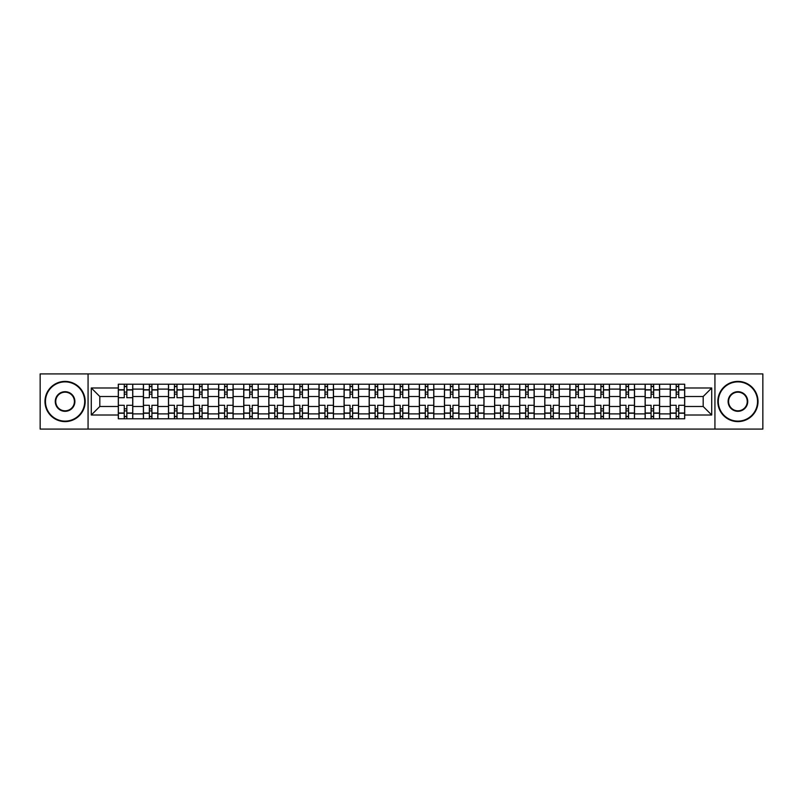 <?xml version="1.0" encoding="UTF-8"?>
<svg xmlns="http://www.w3.org/2000/svg" width="803" height="803" viewBox="0 0 803 803"><rect width="100%" height="100%" fill="white"/><g stroke="black" fill="none" stroke-linecap="round" stroke-linejoin="round"><path stroke-width="1.2" d="M714.931 429.083L762.85 429.083L762.85 373.917L40.15 373.917L40.15 429.083L714.931 429.083L714.931 373.917M143.396 418.785L143.396 389.114L132.776 389.114L132.776 418.785M132.776 389.114L132.776 384.215M143.396 389.114L143.396 384.215M157.87 384.215L157.87 418.785M168.479 418.785L168.479 384.215M182.954 384.215L182.954 418.785M193.563 418.785L193.563 384.215M208.037 384.215L208.037 418.785M218.657 418.785L218.657 384.215M233.131 384.215L233.131 418.785M243.741 418.785L243.741 384.215M258.215 384.215L258.215 418.785M268.824 418.785L268.824 384.215M283.298 384.215L283.298 418.785M293.918 418.785L293.918 384.215M308.392 384.215L308.392 418.785M319.002 418.785L319.002 384.215M333.476 384.215L333.476 418.785M344.085 418.785L344.085 384.215M358.56 384.215L358.56 418.785M369.179 418.785L369.179 384.215M383.653 384.215L383.653 418.785M394.263 418.785L394.263 384.215M408.737 384.215L408.737 418.785M419.347 418.785L419.347 384.215M433.821 384.215L433.821 418.785M444.44 418.785L444.44 384.215M458.914 384.215L458.914 418.785M469.524 418.785L469.524 384.215M483.998 384.215L483.998 418.785M494.608 418.785L494.608 384.215M509.082 384.215L509.082 418.785M519.702 418.785L519.702 384.215M534.176 384.215L534.176 418.785M544.785 418.785L544.785 384.215M559.259 384.215L559.259 418.785M569.869 418.785L569.869 384.215M584.343 384.215L584.343 418.785M594.963 418.785L594.963 384.215M609.437 384.215L609.437 418.785M620.046 418.785L620.046 384.215M634.521 384.215L634.521 418.785M645.13 418.785L645.13 384.215M659.604 384.215L659.604 418.785M670.224 418.785L670.224 384.215M670.224 406.489L659.604 406.489M645.13 406.489L634.521 406.489M620.046 406.489L609.437 406.489M594.963 406.489L584.343 406.489M569.869 406.489L559.259 406.489M544.785 406.489L534.176 406.489M519.702 406.489L509.082 406.489M494.608 406.489L483.998 406.489M469.524 406.489L458.914 406.489M444.44 406.489L433.821 406.489M419.347 406.489L408.737 406.489M394.263 406.489L383.653 406.489M369.179 406.489L358.56 406.489M344.085 406.489L333.476 406.489M319.002 406.489L308.392 406.489M293.918 406.489L283.298 406.489M268.824 406.489L258.215 406.489M243.741 406.489L233.131 406.489M218.657 406.489L208.037 406.489M193.563 406.489L182.954 406.489M168.479 406.489L157.87 406.489M143.396 406.489L132.776 406.489M670.224 396.511L659.604 396.511M645.13 396.511L634.521 396.511M620.046 396.511L609.437 396.511M594.963 396.511L584.343 396.511M569.869 396.511L559.259 396.511M544.785 396.511L534.176 396.511M519.702 396.511L509.082 396.511M494.608 396.511L483.998 396.511M469.524 396.511L458.914 396.511M444.44 396.511L433.821 396.511M419.347 396.511L408.737 396.511M394.263 396.511L383.653 396.511M369.179 396.511L358.56 396.511M344.085 396.511L333.476 396.511M319.002 396.511L308.392 396.511M293.918 396.511L283.298 396.511M268.824 396.511L258.215 396.511M243.741 396.511L233.131 396.511M218.657 396.511L208.037 396.511M193.563 396.511L182.954 396.511M168.479 396.511L157.87 396.511M143.396 396.511L132.776 396.511M99.813 406.489L118.302 406.489L118.302 396.511L99.813 396.511L99.813 406.489L91.291 415.01L91.291 387.99L118.302 387.99L118.302 396.511M684.698 396.511L684.698 406.489L703.187 406.489L703.187 396.511L684.698 396.511L684.698 384.215L118.302 384.215L118.302 387.99M684.698 387.99L711.709 387.99L711.709 415.01L684.698 415.01L684.698 406.489M118.302 406.489L118.302 418.785L684.698 418.785L684.698 415.01M118.302 415.01L91.291 415.01M88.069 429.083L88.069 373.917M126.834 416.376L124.254 416.376M124.254 386.624L126.834 386.624M151.918 416.376L149.348 416.376M149.348 386.624L151.918 386.624M177.001 416.376L174.432 416.376M174.432 386.624L177.001 386.624M202.095 416.376L199.515 416.376M199.515 386.624L202.095 386.624M227.179 416.376L224.609 416.376M224.609 386.624L227.179 386.624M252.262 416.376L249.693 416.376M249.693 386.624L252.262 386.624M277.356 416.376L274.777 416.376M274.777 386.624L277.356 386.624M302.44 416.376L299.86 416.376M299.86 386.624L302.44 386.624M327.524 416.376L324.954 416.376M324.954 386.624L327.524 386.624M352.617 416.376L350.038 416.376M350.038 386.624L352.617 386.624M377.701 416.376L375.121 416.376M375.121 386.624L377.701 386.624M402.785 416.376L400.215 416.376M400.215 386.624L402.785 386.624M427.879 416.376L425.299 416.376M425.299 386.624L427.879 386.624M452.962 416.376L450.383 416.376M450.383 386.624L452.962 386.624M478.046 416.376L475.476 416.376M475.476 386.624L478.046 386.624M503.14 416.376L500.56 416.376M500.56 386.624L503.14 386.624M528.223 416.376L525.644 416.376M525.644 386.624L528.223 386.624M553.307 416.376L550.738 416.376M550.738 386.624L553.307 386.624M578.391 416.376L575.821 416.376M575.821 386.624L578.391 386.624M603.485 416.376L600.905 416.376M600.905 386.624L603.485 386.624M628.568 416.376L625.999 416.376M625.999 386.624L628.568 386.624M653.652 416.376L651.082 416.376M651.082 386.624L653.652 386.624M678.746 416.376L676.166 416.376M676.166 386.624L678.746 386.624M91.291 387.99L99.813 396.511M703.187 406.489L711.709 415.01M703.187 396.511L711.709 387.99M132.696 418.785L132.696 397.716L126.834 397.716L126.834 384.215M124.254 384.215L124.254 397.716L118.382 397.716L118.382 384.215M132.696 397.716L132.696 384.215M118.382 418.785L118.382 405.284L124.254 405.284L124.254 418.785M126.834 418.785L126.834 405.284L132.696 405.284M124.254 394.183L126.834 394.183M118.382 405.284L118.382 397.716M126.834 408.817L124.254 408.817M126.834 416.697L124.254 416.697M124.254 410.905L126.834 410.905M126.834 392.095L124.254 392.095M124.254 386.303L126.834 386.303M157.789 418.785L157.789 397.716L151.918 397.716L151.918 384.215M149.348 384.215L149.348 397.716L143.476 397.716L143.476 384.215M157.789 397.716L157.789 384.215M143.476 418.785L143.476 405.284L149.348 405.284L149.348 418.785M151.918 418.785L151.918 405.284L157.789 405.284M149.348 394.183L151.918 394.183M143.476 405.284L143.476 397.716M151.918 408.817L149.348 408.817M151.918 416.697L149.348 416.697M149.348 410.905L151.918 410.905M151.918 392.095L149.348 392.095M149.348 386.303L151.918 386.303M182.873 418.785L182.873 397.716L177.001 397.716L177.001 384.215M174.432 384.215L174.432 397.716L168.56 397.716L168.56 384.215M182.873 397.716L182.873 384.215M168.56 418.785L168.56 405.284L174.432 405.284L174.432 418.785M177.001 418.785L177.001 405.284L182.873 405.284M174.432 394.183L177.001 394.183M168.56 405.284L168.56 397.716M177.001 408.817L174.432 408.817M177.001 416.697L174.432 416.697M174.432 410.905L177.001 410.905M177.001 392.095L174.432 392.095M174.432 386.303L177.001 386.303M207.957 418.785L207.957 397.716L202.095 397.716L202.095 384.215M199.515 384.215L199.515 397.716L193.643 397.716L193.643 384.215M207.957 397.716L207.957 384.215M193.643 418.785L193.643 405.284L199.515 405.284L199.515 418.785M202.095 418.785L202.095 405.284L207.957 405.284M199.515 394.183L202.095 394.183M193.643 405.284L193.643 397.716M202.095 408.817L199.515 408.817M202.095 416.697L199.515 416.697M199.515 410.905L202.095 410.905M202.095 392.095L199.515 392.095M199.515 386.303L202.095 386.303M233.051 418.785L233.051 397.716L227.179 397.716L227.179 384.215M224.609 384.215L224.609 397.716L218.737 397.716L218.737 384.215M233.051 397.716L233.051 384.215M218.737 418.785L218.737 405.284L224.609 405.284L224.609 418.785M227.179 418.785L227.179 405.284L233.051 405.284M224.609 394.183L227.179 394.183M218.737 405.284L218.737 397.716M227.179 408.817L224.609 408.817M227.179 416.697L224.609 416.697M224.609 410.905L227.179 410.905M227.179 392.095L224.609 392.095M224.609 386.303L227.179 386.303M258.134 418.785L258.134 397.716L252.262 397.716L252.262 384.215M249.693 384.215L249.693 397.716L243.821 397.716L243.821 384.215M258.134 397.716L258.134 384.215M243.821 418.785L243.821 405.284L249.693 405.284L249.693 418.785M252.262 418.785L252.262 405.284L258.134 405.284M249.693 394.183L252.262 394.183M243.821 405.284L243.821 397.716M252.262 408.817L249.693 408.817M252.262 416.697L249.693 416.697M249.693 410.905L252.262 410.905M252.262 392.095L249.693 392.095M249.693 386.303L252.262 386.303M65.073 421.123A19.623 19.623 0 0 0 84.696 401.5A19.623 19.623 0 0 0 65.073 381.877A19.623 19.623 0 0 0 45.46 401.5A19.623 19.623 0 0 0 65.073 421.123M65.073 381.395A20.105 20.105 0 0 1 85.178 401.5A20.105 20.105 0 0 1 65.073 421.605A20.105 20.105 0 0 1 44.978 401.5A20.105 20.105 0 0 1 65.073 381.395M65.073 411.307A9.807 9.807 0 0 1 55.266 401.5A9.807 9.807 0 0 1 65.073 391.693A9.807 9.807 0 0 1 74.89 401.5A9.807 9.807 0 0 1 65.073 411.307M65.073 392.175A9.325 9.325 0 0 0 55.748 401.5A9.325 9.325 0 0 0 65.073 410.825A9.325 9.325 0 0 0 74.408 401.5A9.325 9.325 0 0 0 65.073 392.175M737.927 421.123A19.623 19.623 0 0 0 757.54 401.5A19.623 19.623 0 0 0 737.927 381.877A19.623 19.623 0 0 0 718.304 401.5A19.623 19.623 0 0 0 737.927 421.123M737.927 381.395A20.105 20.105 0 0 1 758.022 401.5A20.105 20.105 0 0 1 737.927 421.605A20.105 20.105 0 0 1 717.822 401.5A20.105 20.105 0 0 1 737.927 381.395M737.927 411.307A9.807 9.807 0 0 1 728.11 401.5A9.807 9.807 0 0 1 737.927 391.693A9.807 9.807 0 0 1 747.734 401.5A9.807 9.807 0 0 1 737.927 411.307M737.927 392.175A9.325 9.325 0 0 0 728.592 401.5A9.325 9.325 0 0 0 737.927 410.825A9.325 9.325 0 0 0 747.252 401.5A9.325 9.325 0 0 0 737.927 392.175M283.218 418.785L283.218 397.716L277.356 397.716L277.356 384.215M274.777 384.215L274.777 397.716L268.905 397.716L268.905 384.215M283.218 397.716L283.218 384.215M268.905 418.785L268.905 405.284L274.777 405.284L274.777 418.785M277.356 418.785L277.356 405.284L283.218 405.284M274.777 394.183L277.356 394.183M268.905 405.284L268.905 397.716M277.356 408.817L274.777 408.817M277.356 416.697L274.777 416.697M274.777 410.905L277.356 410.905M277.356 392.095L274.777 392.095M274.777 386.303L277.356 386.303M308.312 418.785L308.312 397.716L302.44 397.716L302.44 384.215M299.86 384.215L299.86 397.716L293.998 397.716L293.998 384.215M308.312 397.716L308.312 384.215M293.998 418.785L293.998 405.284L299.86 405.284L299.86 418.785M302.44 418.785L302.44 405.284L308.312 405.284M299.86 394.183L302.44 394.183M293.998 405.284L293.998 397.716M302.44 408.817L299.86 408.817M302.44 416.697L299.86 416.697M299.86 410.905L302.44 410.905M302.44 392.095L299.86 392.095M299.86 386.303L302.44 386.303M333.396 418.785L333.396 397.716L327.524 397.716L327.524 384.215M324.954 384.215L324.954 397.716L319.082 397.716L319.082 384.215M333.396 397.716L333.396 384.215M319.082 418.785L319.082 405.284L324.954 405.284L324.954 418.785M327.524 418.785L327.524 405.284L333.396 405.284M324.954 394.183L327.524 394.183M319.082 405.284L319.082 397.716M327.524 408.817L324.954 408.817M327.524 416.697L324.954 416.697M324.954 410.905L327.524 410.905M327.524 392.095L324.954 392.095M324.954 386.303L327.524 386.303M358.479 418.785L358.479 397.716L352.617 397.716L352.617 384.215M350.038 384.215L350.038 397.716L344.166 397.716L344.166 384.215M358.479 397.716L358.479 384.215M344.166 418.785L344.166 405.284L350.038 405.284L350.038 418.785M352.617 418.785L352.617 405.284L358.479 405.284M350.038 394.183L352.617 394.183M344.166 405.284L344.166 397.716M352.617 408.817L350.038 408.817M352.617 416.697L350.038 416.697M350.038 410.905L352.617 410.905M352.617 392.095L350.038 392.095M350.038 386.303L352.617 386.303M383.573 418.785L383.573 397.716L377.701 397.716L377.701 384.215M375.121 384.215L375.121 397.716L369.26 397.716L369.26 384.215M383.573 397.716L383.573 384.215M369.26 418.785L369.26 405.284L375.121 405.284L375.121 418.785M377.701 418.785L377.701 405.284L383.573 405.284M375.121 394.183L377.701 394.183M369.26 405.284L369.26 397.716M377.701 408.817L375.121 408.817M377.701 416.697L375.121 416.697M375.121 410.905L377.701 410.905M377.701 392.095L375.121 392.095M375.121 386.303L377.701 386.303M408.657 418.785L408.657 397.716L402.785 397.716L402.785 384.215M400.215 384.215L400.215 397.716L394.343 397.716L394.343 384.215M408.657 397.716L408.657 384.215M394.343 418.785L394.343 405.284L400.215 405.284L400.215 418.785M402.785 418.785L402.785 405.284L408.657 405.284M400.215 394.183L402.785 394.183M394.343 405.284L394.343 397.716M402.785 408.817L400.215 408.817M402.785 416.697L400.215 416.697M400.215 410.905L402.785 410.905M402.785 392.095L400.215 392.095M400.215 386.303L402.785 386.303M433.74 418.785L433.74 397.716L427.879 397.716L427.879 384.215M425.299 384.215L425.299 397.716L419.427 397.716L419.427 384.215M433.74 397.716L433.74 384.215M419.427 418.785L419.427 405.284L425.299 405.284L425.299 418.785M427.879 418.785L427.879 405.284L433.74 405.284M425.299 394.183L427.879 394.183M419.427 405.284L419.427 397.716M427.879 408.817L425.299 408.817M427.879 416.697L425.299 416.697M425.299 410.905L427.879 410.905M427.879 392.095L425.299 392.095M425.299 386.303L427.879 386.303M458.834 418.785L458.834 397.716L452.962 397.716L452.962 384.215M450.383 384.215L450.383 397.716L444.521 397.716L444.521 384.215M458.834 397.716L458.834 384.215M444.521 418.785L444.521 405.284L450.383 405.284L450.383 418.785M452.962 418.785L452.962 405.284L458.834 405.284M450.383 394.183L452.962 394.183M444.521 405.284L444.521 397.716M452.962 408.817L450.383 408.817M452.962 416.697L450.383 416.697M450.383 410.905L452.962 410.905M452.962 392.095L450.383 392.095M450.383 386.303L452.962 386.303M483.918 418.785L483.918 397.716L478.046 397.716L478.046 384.215M475.476 384.215L475.476 397.716L469.604 397.716L469.604 384.215M483.918 397.716L483.918 384.215M469.604 418.785L469.604 405.284L475.476 405.284L475.476 418.785M478.046 418.785L478.046 405.284L483.918 405.284M475.476 394.183L478.046 394.183M469.604 405.284L469.604 397.716M478.046 408.817L475.476 408.817M478.046 416.697L475.476 416.697M475.476 410.905L478.046 410.905M478.046 392.095L475.476 392.095M475.476 386.303L478.046 386.303M509.002 418.785L509.002 397.716L503.14 397.716L503.14 384.215M500.56 384.215L500.56 397.716L494.688 397.716L494.688 384.215M509.002 397.716L509.002 384.215M494.688 418.785L494.688 405.284L500.56 405.284L500.56 418.785M503.14 418.785L503.14 405.284L509.002 405.284M500.56 394.183L503.14 394.183M494.688 405.284L494.688 397.716M503.14 408.817L500.56 408.817M503.14 416.697L500.56 416.697M500.56 410.905L503.14 410.905M503.14 392.095L500.56 392.095M500.56 386.303L503.14 386.303M534.095 418.785L534.095 397.716L528.223 397.716L528.223 384.215M525.644 384.215L525.644 397.716L519.782 397.716L519.782 384.215M534.095 397.716L534.095 384.215M519.782 418.785L519.782 405.284L525.644 405.284L525.644 418.785M528.223 418.785L528.223 405.284L534.095 405.284M525.644 394.183L528.223 394.183M519.782 405.284L519.782 397.716M528.223 408.817L525.644 408.817M528.223 416.697L525.644 416.697M525.644 410.905L528.223 410.905M528.223 392.095L525.644 392.095M525.644 386.303L528.223 386.303M559.179 418.785L559.179 397.716L553.307 397.716L553.307 384.215M550.738 384.215L550.738 397.716L544.866 397.716L544.866 384.215M559.179 397.716L559.179 384.215M544.866 418.785L544.866 405.284L550.738 405.284L550.738 418.785M553.307 418.785L553.307 405.284L559.179 405.284M550.738 394.183L553.307 394.183M544.866 405.284L544.866 397.716M553.307 408.817L550.738 408.817M553.307 416.697L550.738 416.697M550.738 410.905L553.307 410.905M553.307 392.095L550.738 392.095M550.738 386.303L553.307 386.303M584.263 418.785L584.263 397.716L578.391 397.716L578.391 384.215M575.821 384.215L575.821 397.716L569.949 397.716L569.949 384.215M584.263 397.716L584.263 384.215M569.949 418.785L569.949 405.284L575.821 405.284L575.821 418.785M578.391 418.785L578.391 405.284L584.263 405.284M575.821 394.183L578.391 394.183M569.949 405.284L569.949 397.716M578.391 408.817L575.821 408.817M578.391 416.697L575.821 416.697M575.821 410.905L578.391 410.905M578.391 392.095L575.821 392.095M575.821 386.303L578.391 386.303M609.357 418.785L609.357 397.716L603.485 397.716L603.485 384.215M600.905 384.215L600.905 397.716L595.043 397.716L595.043 384.215M609.357 397.716L609.357 384.215M595.043 418.785L595.043 405.284L600.905 405.284L600.905 418.785M603.485 418.785L603.485 405.284L609.357 405.284M600.905 394.183L603.485 394.183M595.043 405.284L595.043 397.716M603.485 408.817L600.905 408.817M603.485 416.697L600.905 416.697M600.905 410.905L603.485 410.905M603.485 392.095L600.905 392.095M600.905 386.303L603.485 386.303M634.44 418.785L634.44 397.716L628.568 397.716L628.568 384.215M625.999 384.215L625.999 397.716L620.127 397.716L620.127 384.215M634.44 397.716L634.44 384.215M620.127 418.785L620.127 405.284L625.999 405.284L625.999 418.785M628.568 418.785L628.568 405.284L634.44 405.284M625.999 394.183L628.568 394.183M620.127 405.284L620.127 397.716M628.568 408.817L625.999 408.817M628.568 416.697L625.999 416.697M625.999 410.905L628.568 410.905M628.568 392.095L625.999 392.095M625.999 386.303L628.568 386.303M659.524 418.785L659.524 397.716L653.652 397.716L653.652 384.215M651.082 384.215L651.082 397.716L645.21 397.716L645.21 384.215M659.524 397.716L659.524 384.215M645.21 418.785L645.21 405.284L651.082 405.284L651.082 418.785M653.652 418.785L653.652 405.284L659.524 405.284M651.082 394.183L653.652 394.183M645.21 405.284L645.21 397.716M653.652 408.817L651.082 408.817M653.652 416.697L651.082 416.697M651.082 410.905L653.652 410.905M653.652 392.095L651.082 392.095M651.082 386.303L653.652 386.303M684.618 418.785L684.618 397.716L678.746 397.716L678.746 384.215M676.166 384.215L676.166 397.716L670.304 397.716L670.304 384.215M684.618 397.716L684.618 384.215M670.304 418.785L670.304 405.284L676.166 405.284L676.166 418.785M678.746 418.785L678.746 405.284L684.618 405.284M676.166 394.183L678.746 394.183M670.304 405.284L670.304 397.716M678.746 408.817L676.166 408.817M678.746 416.697L676.166 416.697M676.166 410.905L678.746 410.905M678.746 392.095L676.166 392.095M676.166 386.303L678.746 386.303M645.13 389.114L634.521 389.114M620.046 389.114L609.437 389.114M594.963 389.114L584.343 389.114M569.869 389.114L559.259 389.114M544.785 389.114L534.176 389.114M519.702 389.114L509.082 389.114M494.608 389.114L483.998 389.114M469.524 389.114L458.914 389.114M444.44 389.114L433.821 389.114M419.347 389.114L408.737 389.114M394.263 389.114L383.653 389.114M369.179 389.114L358.56 389.114M344.085 389.114L333.476 389.114M319.002 389.114L308.392 389.114M293.918 389.114L283.298 389.114M268.824 389.114L258.215 389.114M243.741 389.114L233.131 389.114M218.657 389.114L208.037 389.114M193.563 389.114L182.954 389.114M168.479 389.114L157.87 389.114M670.224 389.114L659.604 389.114M645.13 413.886L634.521 413.886M620.046 413.886L609.437 413.886M594.963 413.886L584.343 413.886M569.869 413.886L559.259 413.886M544.785 413.886L534.176 413.886M519.702 413.886L509.082 413.886M494.608 413.886L483.998 413.886M469.524 413.886L458.914 413.886M444.44 413.886L433.821 413.886M419.347 413.886L408.737 413.886M394.263 413.886L383.653 413.886M369.179 413.886L358.56 413.886M344.085 413.886L333.476 413.886M319.002 413.886L308.392 413.886M293.918 413.886L283.298 413.886M268.824 413.886L258.215 413.886M243.741 413.886L233.131 413.886M218.657 413.886L208.037 413.886M193.563 413.886L182.954 413.886M168.479 413.886L157.87 413.886M143.396 413.886L132.776 413.886M670.224 413.886L659.604 413.886M132.696 389.756L126.834 389.756M124.254 389.756L118.382 389.756M124.254 389.977L118.382 389.977M124.254 413.023L118.382 413.023M124.254 413.244L118.382 413.244M132.696 413.244L126.834 413.244M132.696 389.977L126.834 389.977M132.696 413.023L126.834 413.023M157.789 389.756L151.918 389.756M149.348 389.756L143.476 389.756M149.348 389.977L143.476 389.977M149.348 413.023L143.476 413.023M149.348 413.244L143.476 413.244M157.789 413.244L151.918 413.244M157.789 389.977L151.918 389.977M157.789 413.023L151.918 413.023M182.873 389.756L177.001 389.756M174.432 389.756L168.56 389.756M174.432 389.977L168.56 389.977M174.432 413.023L168.56 413.023M174.432 413.244L168.56 413.244M182.873 413.244L177.001 413.244M182.873 389.977L177.001 389.977M182.873 413.023L177.001 413.023M207.957 389.756L202.095 389.756M199.515 389.756L193.643 389.756M199.515 389.977L193.643 389.977M199.515 413.023L193.643 413.023M199.515 413.244L193.643 413.244M207.957 413.244L202.095 413.244M207.957 389.977L202.095 389.977M207.957 413.023L202.095 413.023M233.051 389.756L227.179 389.756M224.609 389.756L218.737 389.756M224.609 389.977L218.737 389.977M224.609 413.023L218.737 413.023M224.609 413.244L218.737 413.244M233.051 413.244L227.179 413.244M233.051 389.977L227.179 389.977M233.051 413.023L227.179 413.023M258.134 389.756L252.262 389.756M249.693 389.756L243.821 389.756M249.693 389.977L243.821 389.977M249.693 413.023L243.821 413.023M249.693 413.244L243.821 413.244M258.134 413.244L252.262 413.244M258.134 389.977L252.262 389.977M258.134 413.023L252.262 413.023M283.218 389.756L277.356 389.756M274.777 389.756L268.905 389.756M274.777 389.977L268.905 389.977M274.777 413.023L268.905 413.023M274.777 413.244L268.905 413.244M283.218 413.244L277.356 413.244M283.218 389.977L277.356 389.977M283.218 413.023L277.356 413.023M308.312 389.756L302.44 389.756M299.86 389.756L293.998 389.756M299.86 389.977L293.998 389.977M299.86 413.023L293.998 413.023M299.86 413.244L293.998 413.244M308.312 413.244L302.44 413.244M308.312 389.977L302.44 389.977M308.312 413.023L302.44 413.023M333.396 389.756L327.524 389.756M324.954 389.756L319.082 389.756M324.954 389.977L319.082 389.977M324.954 413.023L319.082 413.023M324.954 413.244L319.082 413.244M333.396 413.244L327.524 413.244M333.396 389.977L327.524 389.977M333.396 413.023L327.524 413.023M358.479 389.756L352.617 389.756M350.038 389.756L344.166 389.756M350.038 389.977L344.166 389.977M350.038 413.023L344.166 413.023M350.038 413.244L344.166 413.244M358.479 413.244L352.617 413.244M358.479 389.977L352.617 389.977M358.479 413.023L352.617 413.023M383.573 389.756L377.701 389.756M375.121 389.756L369.26 389.756M375.121 389.977L369.26 389.977M375.121 413.023L369.26 413.023M375.121 413.244L369.26 413.244M383.573 413.244L377.701 413.244M383.573 389.977L377.701 389.977M383.573 413.023L377.701 413.023M408.657 389.756L402.785 389.756M400.215 389.756L394.343 389.756M400.215 389.977L394.343 389.977M400.215 413.023L394.343 413.023M400.215 413.244L394.343 413.244M408.657 413.244L402.785 413.244M408.657 389.977L402.785 389.977M408.657 413.023L402.785 413.023M433.74 389.756L427.879 389.756M425.299 389.756L419.427 389.756M425.299 389.977L419.427 389.977M425.299 413.023L419.427 413.023M425.299 413.244L419.427 413.244M433.74 413.244L427.879 413.244M433.74 389.977L427.879 389.977M433.74 413.023L427.879 413.023M458.834 389.756L452.962 389.756M450.383 389.756L444.521 389.756M450.383 389.977L444.521 389.977M450.383 413.023L444.521 413.023M450.383 413.244L444.521 413.244M458.834 413.244L452.962 413.244M458.834 389.977L452.962 389.977M458.834 413.023L452.962 413.023M483.918 389.756L478.046 389.756M475.476 389.756L469.604 389.756M475.476 389.977L469.604 389.977M475.476 413.023L469.604 413.023M475.476 413.244L469.604 413.244M483.918 413.244L478.046 413.244M483.918 389.977L478.046 389.977M483.918 413.023L478.046 413.023M509.002 389.756L503.14 389.756M500.56 389.756L494.688 389.756M500.56 389.977L494.688 389.977M500.56 413.023L494.688 413.023M500.56 413.244L494.688 413.244M509.002 413.244L503.14 413.244M509.002 389.977L503.14 389.977M509.002 413.023L503.14 413.023M534.095 389.756L528.223 389.756M525.644 389.756L519.782 389.756M525.644 389.977L519.782 389.977M525.644 413.023L519.782 413.023M525.644 413.244L519.782 413.244M534.095 413.244L528.223 413.244M534.095 389.977L528.223 389.977M534.095 413.023L528.223 413.023M559.179 389.756L553.307 389.756M550.738 389.756L544.866 389.756M550.738 389.977L544.866 389.977M550.738 413.023L544.866 413.023M550.738 413.244L544.866 413.244M559.179 413.244L553.307 413.244M559.179 389.977L553.307 389.977M559.179 413.023L553.307 413.023M584.263 389.756L578.391 389.756M575.821 389.756L569.949 389.756M575.821 389.977L569.949 389.977M575.821 413.023L569.949 413.023M575.821 413.244L569.949 413.244M584.263 413.244L578.391 413.244M584.263 389.977L578.391 389.977M584.263 413.023L578.391 413.023M609.357 389.756L603.485 389.756M600.905 389.756L595.043 389.756M600.905 389.977L595.043 389.977M600.905 413.023L595.043 413.023M600.905 413.244L595.043 413.244M609.357 413.244L603.485 413.244M609.357 389.977L603.485 389.977M609.357 413.023L603.485 413.023M634.44 389.756L628.568 389.756M625.999 389.756L620.127 389.756M625.999 389.977L620.127 389.977M625.999 413.023L620.127 413.023M625.999 413.244L620.127 413.244M634.44 413.244L628.568 413.244M634.44 389.977L628.568 389.977M634.44 413.023L628.568 413.023M659.524 389.756L653.652 389.756M651.082 389.756L645.21 389.756M651.082 389.977L645.21 389.977M651.082 413.023L645.21 413.023M651.082 413.244L645.21 413.244M659.524 413.244L653.652 413.244M659.524 389.977L653.652 389.977M659.524 413.023L653.652 413.023M684.618 389.756L678.746 389.756M676.166 389.756L670.304 389.756M676.166 389.977L670.304 389.977M676.166 413.023L670.304 413.023M676.166 413.244L670.304 413.244M684.618 413.244L678.746 413.244M684.618 389.977L678.746 389.977M684.618 413.023L678.746 413.023"/></g></svg>

